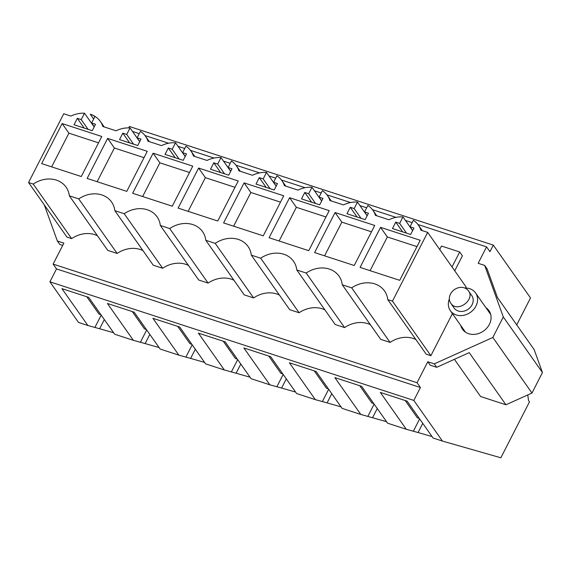<?xml version="1.0" encoding="UTF-8"?>
<svg xmlns="http://www.w3.org/2000/svg" width="571" height="571" viewBox="0 0 571 571"><rect width="100%" height="100%" fill="white"/><g stroke="black" fill="none" stroke-linecap="round" stroke-linejoin="round"><path stroke-width="0.86" d="M430.877 355.704L392.47 301.153L387.773 299.625L426.187 354.17L430.877 355.704L452.418 313.607M415.881 339.538A25.595 21.47 -35.2 0 0 390.079 342.407L351.672 287.855L342.286 284.801A25.595 21.47 -35.2 0 0 339.038 276.143A25.595 21.47 -35.2 0 0 306.177 273.031L296.799 269.969A25.595 21.47 -35.2 0 0 293.551 261.311A25.595 21.47 -35.2 0 0 260.69 258.199L251.304 255.144A25.595 21.47 -35.2 0 0 248.057 246.486A25.595 21.47 -35.2 0 0 215.203 243.374L205.817 240.312A25.595 21.47 -35.2 0 0 202.569 231.655A25.595 21.47 -35.2 0 0 169.708 228.543L160.33 225.488A25.595 21.47 -35.2 0 0 157.082 216.83A25.595 21.47 -35.2 0 0 124.221 213.718L114.835 210.663A25.595 21.47 -35.2 0 0 111.588 202.006A25.595 21.47 -35.2 0 0 78.734 198.894L69.348 195.832A25.595 21.47 -35.2 0 0 66.1 187.174A25.595 21.47 -35.2 0 0 33.239 184.062L28.55 182.534L63.745 113.75L70.918 116.091A25.923 21.741 -35.2 0 1 84.494 113.215L81.225 119.603L77.328 118.333L84.187 128.075M387.773 299.625A25.595 21.47 -35.2 0 0 384.533 290.967A25.595 21.47 -35.2 0 0 351.672 287.855M516.726 324.878L530.509 297.948L493.308 245.116L489.947 251.675L486.571 246.879L478.17 263.288L484.665 265.408L503.315 316.984L492.837 337.461L434.281 363.877L427.779 361.757L417.051 382.72L53.132 264.102L56.515 268.905L49.913 281.817L78.52 322.444L87.877 325.499L61.925 288.64L88.698 297.37L114.65 334.221L124.007 337.275L133.364 340.323L107.412 303.465L134.185 312.194L160.144 349.052L178.859 355.148L152.907 318.297L179.679 327.019L205.631 363.877L214.989 366.932L224.346 369.979L198.394 333.121L225.167 341.851L251.119 378.709L269.833 384.804L243.881 347.946L270.661 356.675L296.613 393.533L315.328 399.636L289.376 362.778L316.148 371.507L342.1 408.358L351.458 411.413L360.815 414.46L334.863 377.602L361.636 386.331L387.588 423.19L406.302 429.285L380.35 392.434L407.13 401.156L433.082 438.014L442.439 441.069L413.825 400.435L49.913 281.817M486.571 246.879L417.929 224.503M412.176 222.626L405.467 220.442M396.031 217.365L372.442 209.678M366.689 207.801L359.973 205.61M350.544 202.541L326.947 194.847M321.202 192.977L314.485 190.785M305.05 187.709L281.46 180.022M275.707 178.145L268.998 175.961M259.562 172.885L235.966 165.19M230.22 163.32L223.504 161.129M214.075 158.053L190.478 150.366M184.733 148.489L178.016 146.304M168.581 143.228L144.991 135.541M139.238 133.664L132.529 131.473M123.093 128.404L122.515 128.525M53.132 264.102L63.859 243.139L57.364 241.019L44.31 204.918M485.935 307.683A16.181 13.568 144.8 0 1 488.947 310.624A16.181 13.568 144.8 0 1 486.885 328.025A16.181 13.568 144.8 0 1 468.663 333.721A16.181 13.568 144.8 0 1 462.489 329.253A16.181 13.568 144.8 0 1 460.74 325.427M390.079 342.407L380.7 339.345L342.286 284.801M296.799 269.969L335.206 324.521L344.591 327.576A25.595 21.47 144.8 0 1 370.393 324.713M251.304 255.144L289.718 309.689L299.104 312.751A25.595 21.47 144.8 0 1 324.906 309.889M205.817 240.312L244.231 294.864L253.61 297.919A25.595 21.47 144.8 0 1 279.412 295.057M160.33 225.488L198.737 280.033L208.122 283.095A25.595 21.47 144.8 0 1 233.924 280.233M114.835 210.663L153.249 265.208L162.635 268.27A25.595 21.47 144.8 0 1 188.437 265.401M69.348 195.832L107.755 250.383L117.141 253.438A25.595 21.47 144.8 0 1 142.943 250.576M28.55 182.534L66.957 237.086L71.653 238.614A25.595 21.47 144.8 0 1 97.455 235.752M465.508 288.027L466.079 286.92L427.665 232.376L420.884 230.163A25.923 21.741 -35.2 0 0 418.393 225.131A25.923 21.741 -35.2 0 0 413.375 220.292L410.049 226.787L413.954 228.057L410.656 234.488L392.463 228.557L395.753 222.126L402.619 231.869M392.47 301.153L427.665 232.376M412.633 230.627L402.976 216.909A25.923 21.741 -35.2 0 0 388.958 219.756L375.397 215.331A25.923 21.741 -35.2 0 0 372.899 210.306A25.923 21.741 -35.2 0 0 367.881 205.467L364.562 211.955L368.459 213.226L365.169 219.664L346.975 213.732L350.266 207.294L357.125 217.037M367.146 215.795L357.489 202.077L354.163 208.565L350.266 207.294M357.489 202.077A25.923 21.741 -35.2 0 0 343.471 204.925L329.902 200.507A25.923 21.741 -35.2 0 0 327.411 195.475A25.923 21.741 -35.2 0 0 322.394 190.643L319.075 197.131L322.972 198.401L319.681 204.832L301.481 198.901L304.778 192.47L311.638 202.213M321.659 200.971L311.994 187.252L308.675 193.74L304.778 192.47M311.994 187.252A25.923 21.741 -35.2 0 0 297.976 190.1L284.415 185.682A25.923 21.741 -35.2 0 0 281.924 180.65A25.923 21.741 -35.2 0 0 276.906 175.811L273.58 182.299L277.485 183.569L274.187 190.007L255.994 184.076L259.284 177.645L266.143 187.388M276.164 186.146L266.507 172.421L263.188 178.916L259.284 177.645M266.507 172.421A25.923 21.741 -35.2 0 0 252.489 175.276L238.928 170.85A25.923 21.741 -35.2 0 0 236.43 165.818A25.923 21.741 -35.2 0 0 231.412 160.986L228.093 167.474L231.99 168.745L228.7 175.176L210.506 169.244L213.797 162.814L220.656 172.556M230.677 171.314L221.02 157.596L217.694 164.084L213.797 162.814M221.02 157.596A25.923 21.741 -35.2 0 0 207.002 160.444L193.433 156.026A25.923 21.741 -35.2 0 0 190.942 150.994A25.923 21.741 -35.2 0 0 185.925 146.155L182.606 152.65L186.503 153.92L183.212 160.351L165.012 154.42L168.309 147.989L175.169 157.732M185.19 156.49L175.525 142.771L172.206 149.259L168.309 147.989M175.525 142.771A25.923 21.741 -35.2 0 0 161.507 145.619L147.946 141.194A25.923 21.741 -35.2 0 0 145.455 136.169A25.923 21.741 -35.2 0 0 140.437 131.33L137.111 137.818L141.016 139.088L137.718 145.526L119.525 139.595L122.815 133.157L129.674 142.9M139.695 141.658L130.038 127.94L126.719 134.428L122.815 133.157M130.038 127.94A25.923 21.741 -35.2 0 0 116.02 130.788L102.844 126.498A25.923 21.741 -35.2 0 0 100.353 121.466A25.923 21.741 -35.2 0 0 90.268 114.236A25.923 21.741 -35.2 0 1 94.943 116.505L91.624 122.993L95.521 124.264L92.231 130.695L74.037 124.764L77.328 118.333M402.976 216.909L399.657 223.397L395.753 222.126M62.139 123.572L41.647 163.613L81.289 176.532L101.781 136.49L62.139 123.572L68.898 133.171L51.654 166.875M244.095 182.877L283.737 195.796L263.245 235.844L223.604 222.926L244.095 182.877L250.862 192.484L233.618 226.187M289.583 197.709L329.224 210.628L308.733 250.669L269.091 237.75L289.583 197.709L296.349 207.309L279.105 241.012M107.626 138.396L87.135 178.438L126.776 191.364L147.268 151.315L107.626 138.396L114.393 148.003L97.141 181.706M198.608 168.052L238.25 180.971L217.758 221.013L178.116 208.094L198.608 168.052L205.367 177.66L188.123 211.356M380.564 227.358L360.073 267.406L399.714 280.325L420.206 240.284L380.564 227.358L387.331 236.965L416.958 246.622M153.114 153.221L192.755 166.147L172.264 206.188L132.622 193.269L153.114 153.221L159.88 162.828L142.636 196.531M335.077 212.533L374.719 225.452L354.227 265.501L314.585 252.575L335.077 212.533L341.836 222.14L324.592 255.844M417.051 382.72L420.434 387.523L413.825 400.435M527.782 394.932L528.51 400.492L529.474 401.863L500.86 457.785L442.439 441.069M427.779 361.757L430.199 365.19L436.694 367.31L469.226 352.635L505.942 404.782L531.972 393.041L542.45 372.563L534.163 349.638L497.441 297.491L487.084 268.834L484.665 265.408M434.281 363.877L436.694 367.31M492.837 337.461L531.972 393.041M503.315 316.984L542.45 372.563M128.682 127.883L129.389 126.498L493.308 245.116M57.364 241.019L59.777 244.452L62.703 245.402M420.434 387.523L56.515 268.905M463.152 328.853A16.181 13.568 -35.2 0 0 463.859 330.852M489.997 312.458L488.355 311.116M344.591 327.576L306.177 273.031M299.104 312.751L260.69 258.199M253.61 297.919L215.203 243.374M208.122 283.095L169.708 228.543M162.635 268.27L124.221 213.718M117.141 253.438L78.734 198.894M71.653 238.614L33.239 184.062M94.158 126.933L84.494 113.215M93.644 119.039L90.268 114.236M454.73 270.804L462.396 255.822L459.691 251.975L441.497 246.044L439.727 249.498M364.562 211.955L367.196 215.695M354.163 208.565L361.022 218.308M319.075 197.131L321.709 200.871M308.675 193.74L315.535 203.483M273.58 182.299L276.221 186.046M263.188 178.916L270.047 188.658M228.093 167.474L230.727 171.214M217.694 164.084L224.553 173.827M182.606 152.65L185.24 156.39M172.206 149.259L179.066 159.002M137.111 137.818L139.745 141.558M126.719 134.428L133.578 144.17M91.624 122.993L94.258 126.733M81.225 119.603L88.084 129.346M410.049 226.787L412.69 230.527M399.657 223.397L406.516 233.139M98.533 142.836L68.898 133.171M280.489 202.141L250.862 192.484M325.984 216.973L296.349 207.309M144.02 157.66L114.393 148.003M235.002 187.317L205.367 177.66M370.087 270.668L387.331 236.965M189.515 172.485L159.88 162.828M371.471 231.797L341.836 222.14M432.04 436.544L418.065 432.54L422.761 423.361M406.302 429.285L418.065 432.54M386.553 421.712L372.57 417.715L377.267 408.529M360.815 414.46L372.57 417.715M341.058 406.887L327.083 402.883L331.78 393.704M315.328 399.636L327.083 402.883M295.571 392.056L281.596 388.059L286.292 378.88M269.833 384.804L281.596 388.059M250.084 377.231L236.101 373.227L240.798 364.048M224.346 369.979L236.101 373.227M204.589 362.407L190.614 358.402L195.311 349.224M178.859 355.148L190.614 358.402M159.102 347.575L145.127 343.578L149.823 334.392M133.364 340.323L145.127 343.578M113.615 332.75L99.632 328.746L104.329 319.567M87.877 325.499L99.632 328.746M454.402 359.316L480.596 396.517L505.942 404.782M459.691 251.975L452.025 266.964M140.366 342.329L146.697 329.952M146.376 329.503L144.463 328.882L132.279 311.573M185.853 357.153L192.184 344.784M191.863 344.327L189.957 343.706L177.767 326.398M231.341 371.978L237.672 359.609M237.358 359.159L235.445 358.538L223.254 341.222M276.835 386.81L283.166 374.44M282.845 373.984L280.932 373.363L268.748 356.054M322.322 401.634L328.653 389.265M328.339 388.815L326.426 388.187L314.236 370.879M367.817 416.466L374.141 404.09M373.827 403.64L371.914 403.019L359.723 385.71M413.304 431.291L419.635 418.921M419.314 418.464L417.401 417.844L405.217 400.535M94.872 327.497L101.203 315.128M100.889 314.678L98.976 314.05L86.785 296.742M449.348 298.954A15.41 12.919 -35.2 0 0 450.362 310.688A15.41 12.919 -35.2 0 0 450.833 311.309A15.41 12.919 -35.2 0 0 470.782 312.116A15.41 12.919 -35.2 0 0 475.564 292.952A15.41 12.919 -35.2 0 0 475.093 292.331A15.41 12.919 -35.2 0 0 464.851 288.034M450.762 303.23L454.145 308.033A10.785 9.043 -35.2 0 0 454.473 308.461A10.785 9.043 -35.2 0 0 468.434 309.025A10.785 9.043 -35.2 0 0 471.782 295.614L468.07 290.375A10.785 9.043 -35.2 0 0 454.109 289.811A10.785 9.043 -35.2 0 0 450.762 303.23A10.785 9.043 -35.2 0 0 451.09 303.658C457.963 313.108 475.978 299.004 468.07 290.375M104.207 126.94L100.353 121.466M149.309 141.644L145.455 136.169M194.797 156.468L190.942 150.994M240.284 171.293L236.43 165.818M285.778 186.125L281.924 180.65M331.266 200.949L327.411 195.475M376.753 215.781L372.899 210.306M422.247 230.605L418.393 225.131M490.696 314.45L475.564 292.952M465.501 332.194L450.362 310.688"/></g></svg>
